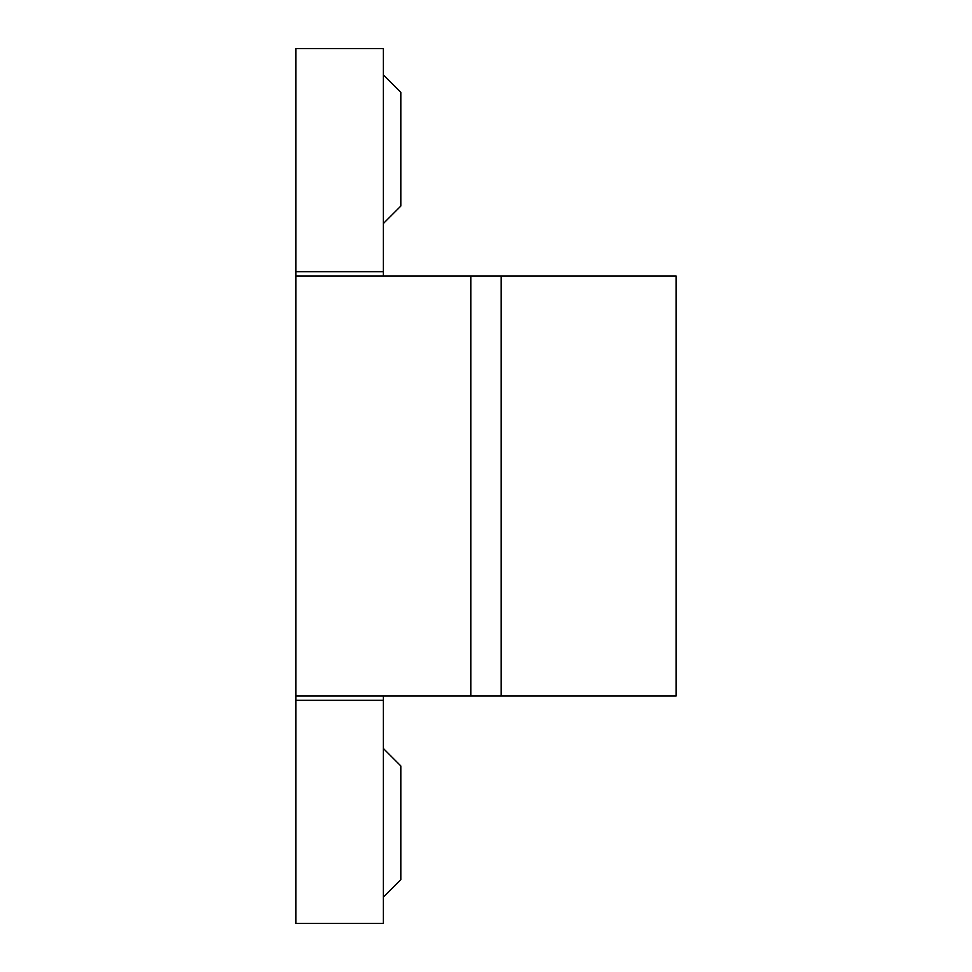 <?xml version="1.0" encoding="UTF-8"?>
<svg xmlns="http://www.w3.org/2000/svg" width="972" height="972" viewBox="0 0 972 972"><rect width="100%" height="100%" fill="white"/><g stroke="black" fill="none" stroke-linecap="round" stroke-linejoin="round"><path stroke-width="1.46" d="M470.8 276.048L676.16 276.048L676.16 695.952L470.8 695.952L470.8 276.048L295.84 276.048L295.84 923.4L383.32 923.4L383.32 700.326L295.84 700.326M295.84 271.674L383.32 271.674L383.32 48.6L295.84 48.6L295.84 276.048M383.32 695.952L383.32 700.326M295.84 695.952L470.8 695.952M383.32 271.674L383.32 276.048M383.32 223.56L400.816 206.064L400.816 92.34L383.32 74.844M383.32 897.156L400.816 879.66L400.816 765.936L383.32 748.44M501.2 276.048L501.2 695.952"/></g></svg>
